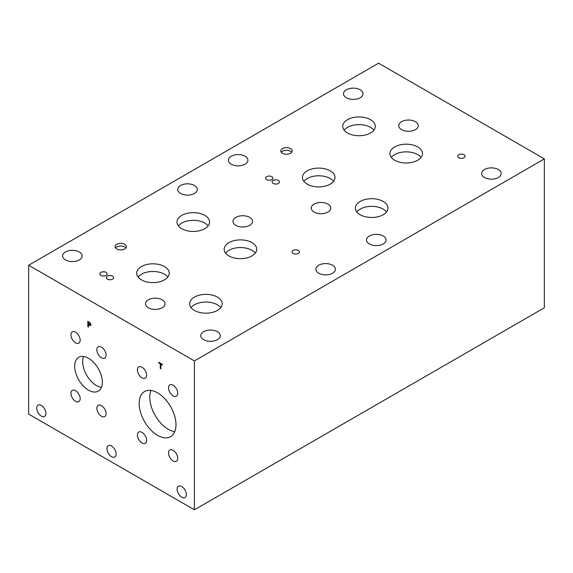 <?xml version="1.0" encoding="UTF-8"?>
<svg xmlns="http://www.w3.org/2000/svg" width="573" height="573" viewBox="0 0 573 573"><rect width="100%" height="100%" fill="white"/><g stroke="black" fill="none" stroke-linecap="round" stroke-linejoin="round"><path stroke-width="0.86" d="M194.412 360.933L194.412 509.805L28.65 414.1L28.65 265.235L194.412 360.933L544.35 158.9L378.588 63.195L28.65 265.235M88.435 322.291L88.435 324.411L89.832 324.898L89.76 323.265L88.435 322.291L88.965 321.983M90.563 324.483L89.825 324.912L90.821 323.845M90.183 323.022L90.735 324.612L90.333 325.557L88.435 325.013L88.435 326.997L87.827 326.646L87.827 321.324L90.183 323.022L89.76 323.265M87.827 326.646L88.435 326.288M88.55 324.948L88.55 324.476M88.55 322.227L88.55 321.747M88.435 325.013L88.958 324.712M91.057 325.142L89.682 324.898M45.926 413.441A6.511 3.76 60 0 1 44.579 416.421A6.511 3.76 60 0 1 39.558 414.68A6.511 3.76 60 0 1 36.715 408.126A6.511 3.76 60 0 1 38.069 405.147A6.511 3.76 60 0 1 43.082 406.887A6.511 3.76 60 0 1 45.926 413.441M186.347 494.513A6.511 3.76 60 0 1 184.993 497.493A6.511 3.76 60 0 1 179.979 495.752A6.511 3.76 60 0 1 177.136 489.199A6.511 3.76 60 0 1 178.482 486.212A6.511 3.76 60 0 1 183.503 487.96A6.511 3.76 60 0 1 186.347 494.513M116.133 453.981A6.511 3.76 60 0 1 114.786 456.96A6.511 3.76 60 0 1 109.765 455.213A6.511 3.76 60 0 1 106.929 448.659A6.511 3.76 60 0 1 108.276 445.679A6.511 3.76 60 0 1 113.289 447.427A6.511 3.76 60 0 1 116.133 453.981M175.99 424.736A26.05 15.041 60 0 1 170.596 436.662A26.05 15.041 60 0 1 150.527 429.678A26.05 15.041 60 0 1 139.16 403.471A26.05 15.041 60 0 1 144.554 391.545A26.05 15.041 60 0 1 164.623 398.522A26.05 15.041 60 0 1 175.99 424.736M106.062 413.599A6.511 3.76 60 0 1 104.709 416.585A6.511 3.76 60 0 1 99.695 414.838A6.511 3.76 60 0 1 96.851 408.284A6.511 3.76 60 0 1 98.198 405.304A6.511 3.76 60 0 1 103.219 407.052A6.511 3.76 60 0 1 106.062 413.599M80.163 340.169A6.511 3.76 60 0 1 78.816 343.148A6.511 3.76 60 0 1 73.795 341.401A6.511 3.76 60 0 1 70.959 334.847A6.511 3.76 60 0 1 72.305 331.867A6.511 3.76 60 0 1 77.319 333.615A6.511 3.76 60 0 1 80.163 340.169M177.723 458.293A6.511 3.76 60 0 1 176.377 461.272A6.511 3.76 60 0 1 171.356 459.532A6.511 3.76 60 0 1 168.512 452.978A6.511 3.76 60 0 1 169.866 449.998A6.511 3.76 60 0 1 174.88 451.739A6.511 3.76 60 0 1 177.723 458.293M146.638 375.222A6.511 3.76 60 0 1 145.284 378.209A6.511 3.76 60 0 1 140.27 376.461A6.511 3.76 60 0 1 137.427 369.907A6.511 3.76 60 0 1 138.773 366.928A6.511 3.76 60 0 1 143.794 368.675A6.511 3.76 60 0 1 146.638 375.222M146.638 440.343A6.511 3.76 60 0 1 145.284 443.323A6.511 3.76 60 0 1 140.27 441.582A6.511 3.76 60 0 1 137.427 435.029A6.511 3.76 60 0 1 138.773 432.049A6.511 3.76 60 0 1 143.794 433.79A6.511 3.76 60 0 1 146.638 440.343M177.723 393.171A6.511 3.76 60 0 1 176.377 396.158A6.511 3.76 60 0 1 171.356 394.41A6.511 3.76 60 0 1 168.512 387.857A6.511 3.76 60 0 1 169.866 384.877A6.511 3.76 60 0 1 174.88 386.625A6.511 3.76 60 0 1 177.723 393.171M80.163 398.65A6.511 3.76 60 0 1 78.816 401.63A6.511 3.76 60 0 1 73.795 399.89A6.511 3.76 60 0 1 70.959 393.336A6.511 3.76 60 0 1 72.305 390.356A6.511 3.76 60 0 1 77.319 392.097A6.511 3.76 60 0 1 80.163 398.65M106.062 355.117A6.511 3.76 60 0 1 104.709 358.096A6.511 3.76 60 0 1 99.695 356.356A6.511 3.76 60 0 1 96.851 349.802A6.511 3.76 60 0 1 98.198 346.823A6.511 3.76 60 0 1 103.219 348.563A6.511 3.76 60 0 1 106.062 355.117M102.323 382.198A19.532 11.281 60 0 1 98.277 391.144A19.532 11.281 60 0 1 83.221 385.908A19.532 11.281 60 0 1 74.698 366.254A19.532 11.281 60 0 1 78.737 357.308A19.532 11.281 60 0 1 93.793 362.544A19.532 11.281 60 0 1 102.323 382.198M160.877 368.826L160.268 368.468L160.268 363.783L158.721 362.888L158.721 362.258L162.424 364.399L162.424 365.03L160.877 364.134L160.877 368.826M194.412 509.805L544.35 307.765L544.35 158.9M160.268 368.468L160.877 368.117M160.877 364.134L161.421 363.819M158.721 362.888L159.265 362.573M160.268 363.783L160.812 363.468M160.992 364.07L160.992 363.569M83.579 356.478A19.532 11.281 -120 0 0 82.67 361.649A19.532 11.281 -120 0 0 101.414 387.369M151 390.442A26.05 15.041 -120 0 0 149.789 397.325A26.05 15.041 -120 0 0 174.779 431.627M291.693 152.26A5.694 3.288 0 0 0 290.525 151.279A5.694 3.288 0 0 0 281.307 152.26M290.525 148.6A5.694 3.288 180 0 1 292.194 150.921A5.694 3.288 180 0 1 288.677 153.958A5.694 3.288 180 0 1 282.475 153.249A5.694 3.288 180 0 1 280.806 150.921A5.694 3.288 180 0 1 284.323 147.884A5.694 3.288 180 0 1 290.525 148.6M125.931 247.966A5.694 3.288 0 0 0 124.764 246.984A5.694 3.288 0 0 0 115.545 247.966M124.764 244.299A5.694 3.288 180 0 1 126.432 246.626A5.694 3.288 180 0 1 122.916 249.656A5.694 3.288 180 0 1 116.713 248.947A5.694 3.288 180 0 1 115.051 246.626A5.694 3.288 180 0 1 118.561 243.589A5.694 3.288 180 0 1 124.764 244.299M255.314 253.116A16.28 9.397 0 0 0 251.97 250.308A16.28 9.397 0 0 0 225.597 253.116M251.97 242.637A16.28 9.397 180 0 1 256.733 249.284A16.28 9.397 180 0 1 246.684 257.965A16.28 9.397 180 0 1 228.942 255.93A16.28 9.397 180 0 1 224.179 249.284A16.28 9.397 180 0 1 234.228 240.596A16.28 9.397 180 0 1 251.97 242.637M167.832 277.046A16.28 9.397 0 0 0 164.48 274.238A16.28 9.397 0 0 0 138.107 277.046M164.48 266.56A16.28 9.397 180 0 1 169.25 273.206A16.28 9.397 180 0 1 159.201 281.887A16.28 9.397 180 0 1 141.459 279.853A16.28 9.397 180 0 1 136.689 273.206A16.28 9.397 180 0 1 146.738 264.525A16.28 9.397 180 0 1 164.48 266.56M421.076 157.417A16.28 9.397 0 0 0 417.724 154.61A16.28 9.397 0 0 0 391.352 157.417M417.724 146.932A16.28 9.397 180 0 1 422.494 153.578A16.28 9.397 180 0 1 412.445 162.266A16.28 9.397 180 0 1 394.704 160.225A16.28 9.397 180 0 1 389.934 153.578A16.28 9.397 180 0 1 399.99 144.897A16.28 9.397 180 0 1 417.724 146.932M333.593 181.34A16.28 9.397 0 0 0 330.241 178.532A16.28 9.397 0 0 0 303.869 181.34M330.241 170.861A16.28 9.397 180 0 1 335.012 177.508A16.28 9.397 180 0 1 324.963 186.189A16.28 9.397 180 0 1 307.221 184.155A16.28 9.397 180 0 1 302.451 177.508A16.28 9.397 180 0 1 312.5 168.82A16.28 9.397 180 0 1 330.241 170.861M386.546 211.917A16.28 9.397 0 0 0 383.194 209.102A16.28 9.397 0 0 0 356.821 211.917M383.194 201.431A16.28 9.397 180 0 1 387.964 208.078A16.28 9.397 180 0 1 377.915 216.759A16.28 9.397 180 0 1 360.173 214.725A16.28 9.397 180 0 1 355.403 208.078A16.28 9.397 180 0 1 365.452 199.397A16.28 9.397 180 0 1 383.194 201.431M373.89 130.178A16.28 9.397 0 0 0 370.538 127.364A16.28 9.397 0 0 0 344.165 130.178M370.538 119.693A16.28 9.397 180 0 1 375.308 126.339A16.28 9.397 180 0 1 365.259 135.02A16.28 9.397 180 0 1 347.517 132.986A16.28 9.397 180 0 1 342.747 126.339A16.28 9.397 180 0 1 352.803 117.651A16.28 9.397 180 0 1 370.538 119.693M220.784 307.615A16.28 9.397 0 0 0 217.432 304.807A16.28 9.397 0 0 0 191.06 307.615M217.432 297.129A16.28 9.397 180 0 1 222.202 303.776A16.28 9.397 180 0 1 212.153 312.464A16.28 9.397 180 0 1 194.412 310.423A16.28 9.397 180 0 1 189.642 303.776A16.28 9.397 180 0 1 199.691 295.095A16.28 9.397 180 0 1 217.432 297.129M208.128 225.877A16.28 9.397 0 0 0 204.783 223.069A16.28 9.397 0 0 0 178.411 225.877M204.783 215.391A16.28 9.397 180 0 1 209.546 222.038A16.28 9.397 180 0 1 199.497 230.726A16.28 9.397 180 0 1 181.756 228.684A16.28 9.397 180 0 1 176.993 222.038A16.28 9.397 180 0 1 187.042 213.357A16.28 9.397 180 0 1 204.783 215.391M112.587 276.15A3.66 2.113 180 0 1 113.662 277.64A3.66 2.113 180 0 1 111.406 279.595A3.66 2.113 180 0 1 107.416 279.137A3.66 2.113 180 0 1 106.342 277.64A3.66 2.113 180 0 1 108.598 275.692A3.66 2.113 180 0 1 112.587 276.15M271.831 176.685A3.66 2.113 180 0 1 272.906 178.174A3.66 2.113 180 0 1 270.642 180.13A3.66 2.113 180 0 1 266.653 179.671A3.66 2.113 180 0 1 265.586 178.174A3.66 2.113 180 0 1 267.842 176.226A3.66 2.113 180 0 1 271.831 176.685M464.058 154.746A3.66 2.113 180 0 1 465.133 156.236A3.66 2.113 180 0 1 462.869 158.191A3.66 2.113 180 0 1 458.88 157.733A3.66 2.113 180 0 1 457.813 156.236A3.66 2.113 180 0 1 460.069 154.287A3.66 2.113 180 0 1 464.058 154.746M278.349 180.445A3.66 2.113 180 0 1 279.423 181.942A3.66 2.113 180 0 1 277.16 183.89A3.66 2.113 180 0 1 273.178 183.432A3.66 2.113 180 0 1 272.103 181.942A3.66 2.113 180 0 1 274.36 179.986A3.66 2.113 180 0 1 278.349 180.445M298.297 250.444A3.66 2.113 180 0 1 299.371 251.941A3.66 2.113 180 0 1 297.108 253.889A3.66 2.113 180 0 1 293.118 253.431A3.66 2.113 180 0 1 292.051 251.941A3.66 2.113 180 0 1 294.307 249.986A3.66 2.113 180 0 1 298.297 250.444M106.069 272.383A3.66 2.113 180 0 1 107.144 273.88A3.66 2.113 180 0 1 104.88 275.828A3.66 2.113 180 0 1 100.891 275.369A3.66 2.113 180 0 1 99.824 273.88A3.66 2.113 180 0 1 102.08 271.924A3.66 2.113 180 0 1 106.069 272.383M194.412 185.48A9.77 5.637 180 0 1 197.27 189.47A9.77 5.637 180 0 1 191.239 194.677A9.77 5.637 180 0 1 180.595 193.459A9.77 5.637 180 0 1 177.737 189.47A9.77 5.637 180 0 1 183.768 184.255A9.77 5.637 180 0 1 194.412 185.48M162.18 299.794A9.77 5.637 180 0 1 165.038 303.776A9.77 5.637 180 0 1 159.008 308.99A9.77 5.637 180 0 1 148.364 307.765A9.77 5.637 180 0 1 145.506 303.776A9.77 5.637 180 0 1 151.537 298.569A9.77 5.637 180 0 1 162.18 299.794M332.548 265.235A9.77 5.637 180 0 1 335.406 269.217A9.77 5.637 180 0 1 329.375 274.431A9.77 5.637 180 0 1 318.731 273.206A9.77 5.637 180 0 1 315.873 269.217A9.77 5.637 180 0 1 321.897 264.01A9.77 5.637 180 0 1 332.548 265.235M360.173 89.782A9.77 5.637 180 0 1 363.031 93.764A9.77 5.637 180 0 1 357 98.979A9.77 5.637 180 0 1 346.357 97.754A9.77 5.637 180 0 1 343.499 93.764A9.77 5.637 180 0 1 349.53 88.557A9.77 5.637 180 0 1 360.173 89.782M327.942 204.088A9.77 5.637 180 0 1 330.8 208.078A9.77 5.637 180 0 1 324.769 213.285A9.77 5.637 180 0 1 314.126 212.067A9.77 5.637 180 0 1 311.268 208.078A9.77 5.637 180 0 1 317.299 202.871A9.77 5.637 180 0 1 327.942 204.088M498.302 169.529A9.77 5.637 180 0 1 501.167 173.519A9.77 5.637 180 0 1 495.136 178.726A9.77 5.637 180 0 1 484.493 177.508A9.77 5.637 180 0 1 481.628 173.519A9.77 5.637 180 0 1 487.659 168.312A9.77 5.637 180 0 1 498.302 169.529M383.194 235.99A9.77 5.637 180 0 1 386.052 239.98A9.77 5.637 180 0 1 380.028 245.187A9.77 5.637 180 0 1 369.377 243.962A9.77 5.637 180 0 1 366.519 239.98A9.77 5.637 180 0 1 372.55 234.765A9.77 5.637 180 0 1 383.194 235.99M245.058 156.236A9.77 5.637 180 0 1 247.923 160.225A9.77 5.637 180 0 1 241.892 165.439A9.77 5.637 180 0 1 231.248 164.215A9.77 5.637 180 0 1 228.383 160.225A9.77 5.637 180 0 1 234.414 155.018A9.77 5.637 180 0 1 245.058 156.236M415.425 121.684A9.77 5.637 180 0 1 418.283 125.666A9.77 5.637 180 0 1 412.259 130.88A9.77 5.637 180 0 1 401.609 129.656A9.77 5.637 180 0 1 398.751 125.666A9.77 5.637 180 0 1 404.782 120.459A9.77 5.637 180 0 1 415.425 121.684M217.432 331.688A9.77 5.637 180 0 1 220.297 335.678A9.77 5.637 180 0 1 214.266 340.892A9.77 5.637 180 0 1 203.623 339.667A9.77 5.637 180 0 1 200.758 335.678A9.77 5.637 180 0 1 206.789 330.471A9.77 5.637 180 0 1 217.432 331.688M79.296 251.941A9.77 5.637 180 0 1 82.161 255.93A9.77 5.637 180 0 1 76.13 261.138A9.77 5.637 180 0 1 65.487 259.913A9.77 5.637 180 0 1 62.622 255.93A9.77 5.637 180 0 1 68.653 250.716A9.77 5.637 180 0 1 79.296 251.941M249.663 217.382A9.77 5.637 180 0 1 252.528 221.371A9.77 5.637 180 0 1 246.497 226.579A9.77 5.637 180 0 1 235.854 225.354A9.77 5.637 180 0 1 232.989 221.371A9.77 5.637 180 0 1 239.02 216.157A9.77 5.637 180 0 1 249.663 217.382M88.944 322.585L89.445 322.298M90.097 324.261L90.649 323.946M88.951 325.314L89.574 324.955"/></g></svg>
